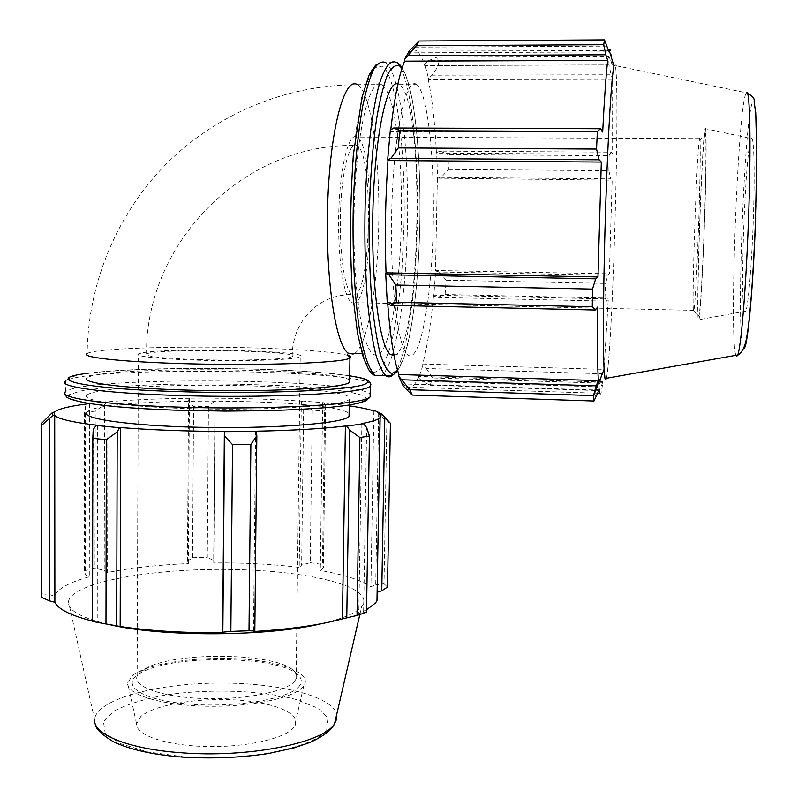 <?xml version="1.0" encoding="UTF-8"?>
<svg xmlns="http://www.w3.org/2000/svg" width="798" height="798" viewBox="0 0 798 798"><rect width="100%" height="100%" fill="white"/><g stroke="black" fill="none" stroke-linecap="round" stroke-linejoin="round"><path stroke-width="0.6" stroke-dasharray="3.99 2.99" d="M356.526 136.817C348.526 132.937 340.008 167.091 338.761 211.989C337.414 256.846 343.729 298.372 351.699 302.592L353.923 303.11C372.905 303.19 376.067 146.204 357.085 137.096L356.526 136.817M340.367 218.423C340.826 174.812 349.305 139.52 356.975 145.485C374.072 153.515 371.16 295.519 354.053 294.861L352.127 294.392C345.295 291.12 339.679 256.786 340.367 218.423M298.612 357.374C290.043 359.848 247.739 361.324 205.665 360.397C163.51 359.499 133.615 356.487 138.353 353.953L142.234 352.856C169.475 347.359 312.597 350.821 300.228 356.776L298.612 357.374M198.782 359.629C238.203 360.856 282.811 359.559 290.662 357.145L292.198 356.586C304.257 350.651 154.503 348.038 146.553 354.043C144.927 356.467 162.333 358.332 198.782 359.629M349.205 405.843L322.631 402.791L323.659 402.691L325.664 405.683L324.626 411.17L312.277 410.152L303.719 403.928L302.153 401.005L323.659 402.691M302.153 401.005L301.345 401.115C274.592 399.349 245.844 398.382 215.101 398.202L214.961 400.905L208.438 406.551L193.575 406.611L188.518 400.995L189.126 398.132L215.061 398.062M189.126 398.132L189.415 398.282C158.982 398.621 131.81 399.788 107.9 401.763L106.782 401.653L104.518 404.676L95.211 411.16L84.438 412.317L85.476 406.641L88.139 403.539L106.782 401.653M88.139 403.539L89.476 403.628L87.112 403.928M87.122 394.94C95.411 388.267 165.076 384.207 232.238 385.434C299.519 386.561 356.915 392.825 349.305 399.519L347.579 400.526C336.118 406.252 268.198 410.411 198.133 408.855C127.979 407.349 79.231 400.686 87.122 394.94L87.102 411.968C101.865 396.357 336.467 398.242 349.085 413.683M89.476 403.628L89.296 576.774L85.346 574.66L85.476 406.641M84.438 412.317L84.329 570.74L85.346 574.66M189.415 398.282L188.328 563.558L187.48 561.144L188.518 400.995M193.575 406.611L192.547 557.722L187.48 561.144M301.345 401.115L299.21 567.358L301.634 565.044L303.719 403.928M312.277 410.152L310.223 562.66L301.634 565.044M390.412 423.289L386.87 421.573L375.479 410.94M373.873 410.97L370.91 586.68L375.718 584.844L378.641 414.252M386.87 421.573L384.018 583.757L375.718 584.844M361.883 423.578L358.801 613.433L363.609 612.345L366.651 427.568M366.501 612.275L363.609 612.345M253.515 631.527L254.821 631.028M255.579 431.209L253.525 630.979M294.522 681.342L296.128 678.819C297.255 675.986 296.357 673.243 293.445 670.599C276.327 652.934 177.445 651.208 146.403 668.026L140.977 671.387L137.156 676.046C132.478 686.559 161.794 697.143 203.141 698.509C244.407 699.996 285.993 691.796 294.522 681.342M299.15 686.35C289.305 699.248 232.597 708.434 185.256 703.756C137.675 699.287 118.862 683.357 142.214 672.125C175.281 654.17 279.529 655.986 297.893 674.849C301.953 678.559 302.372 682.39 299.15 686.35M303.21 686.619C294.233 698.011 250.612 707.237 205.615 706.2C160.558 705.282 126.194 694.39 127.64 682.849L132.528 675.467C147.849 663.467 196.358 656.345 239.011 658.909C281.794 661.333 312.796 673.283 303.759 685.931L303.21 686.619M379.758 413.753L377.105 593.223M108.478 624.385C80.788 617.772 67.451 610.151 68.468 601.542C72.079 582.061 153.834 567.927 232.128 569.493C310.612 570.66 377.155 587.378 361.634 606.66L361.574 606.739C356.117 613.054 342.781 618.689 321.584 623.647M366.541 609.792L358.801 613.433M93.226 429.524L92.568 621.442M92.997 621.393L97.236 622.211L92.568 621.103M48.907 415.987L49.137 594.5L41.556 593.842M49.137 594.5L54.473 596.116L54.892 595.109C58.693 588.166 70.164 582.061 89.296 576.774M84.329 570.74L95.002 568.296L95.211 411.16M104.518 404.676L104.219 570.271L95.002 568.296M104.219 570.271L107.56 572.485C131.241 567.847 158.164 564.874 188.328 563.558M192.547 557.722L207.29 557.353L208.438 406.551M214.961 400.905L213.684 560.475L207.29 557.353M213.684 560.475L213.784 562.899C244.248 562.66 272.726 564.146 299.21 567.358M310.223 562.66L322.472 564.445L324.626 411.17M325.664 405.683L323.36 568.236L322.472 564.445M323.36 568.236L320.287 570.47C344.108 574.65 360.975 580.056 370.91 586.68M384.018 583.757L387.499 587.069M322.631 402.791L320.287 570.47M215.101 398.202L213.784 562.899M107.9 401.763L107.56 572.485M41.277 425.374L41.267 423.748M54.304 412.496L54.473 596.116M97.526 425.314L97.236 622.211M354.322 353.534C367.429 346.691 377.843 286.871 378.741 223.4C380.077 158.164 371.05 92.359 357.404 84.688C286.173 84.708 216.547 113.865 166.543 163.67C116.857 213.834 88.069 283.13 87.152 353.514L87.132 377.883C101.925 365.594 336.906 367.938 349.604 380.207M293.943 727.267C285.644 738.449 246.592 747.447 206.492 746.509C166.353 745.681 135.51 735.148 136.558 723.826L140.807 716.554C154.313 704.714 198.034 697.532 236.547 700.016C275.16 702.36 302.831 714.17 294.442 726.579L293.943 727.267M406.451 389.414L596.974 395.529M426.341 368.506L432.466 377.953L430.212 385.244L422.232 381.344L418.721 378.033L422.8 365.504L426.341 368.506L602.281 373.743L599.627 383.09L432.466 377.953M430.212 385.244L598.869 390.571L600.974 386.92L422.232 381.344M598.869 390.571L599.627 383.09M439.349 272.008L446.182 280.218L445.094 294.532L437.384 297.425L433.773 295.908L435.708 270.981L439.349 272.008L607.837 275.24L605.562 283.42L446.182 280.218M445.094 294.532L604.934 297.993L606.729 301.145L437.384 297.425M604.934 297.993L605.562 283.42M440.356 151.141L447.997 154.652L448.476 169.425L441.274 177.365L437.583 178.173L436.656 152.468L440.356 151.141L611.148 152.169L609.143 155.68L447.997 154.652M448.476 169.425L608.904 170.702L610.699 178.872L441.274 177.365M608.904 170.702L609.143 155.68M428.486 60.648L436.765 57.207L438.75 65.476L432.127 75.192L428.416 78.124L424.795 63.93L428.486 60.648L610.61 59.95L608.684 56.488L436.765 57.207M438.75 65.476L608.984 64.917L611.108 74.783L432.127 75.192M608.984 64.917L608.684 56.488M607.208 46.134L412.835 47.172M699.577 138.363L699.178 140.657C696.355 161.455 691.487 310.532 693.622 310.851L693.911 310.372C695.028 306.223 697.352 263.24 698.888 216.597C700.425 169.894 700.684 134.363 699.577 138.363M705.033 133.166C706.439 128.388 706.21 170.223 704.375 222.532C702.569 274.811 699.836 318.252 698.689 316.128C696.055 316.277 701.203 158.174 704.564 135.64L705.033 133.166M705.193 128.628C706.579 123.909 706.479 162.303 704.794 213.894C703.128 265.425 700.405 313.744 698.968 319.679L698.509 320.537C695.617 319.1 701.931 136.368 705.193 128.638L751.387 138.603C753.901 134.653 754.958 169.415 753.442 215.709C751.945 261.944 748.334 305.524 745.771 311.17L744.913 312.018C739.207 311.41 745.362 144.737 751.387 138.603L751.387 138.603M606.3 378.292C612.455 357.265 620.375 87.032 615.288 65.576L747.287 93.017M610.869 50.553L416.915 51.122C419.708 53.257 422.292 58.074 424.686 65.566L612.176 64.947L610.869 50.553M599.607 393.284C600.535 396.247 601.592 392.506 602.789 382.072L600.974 386.92M602.281 373.743L604.036 369.364L608.295 298.981L606.729 301.145M607.837 275.24L609.363 273.814L612.156 180.158L610.699 178.872M611.148 152.169L612.595 154.233L612.635 79.261L611.108 74.783M610.61 59.95L612.176 64.947M428.416 78.124L428.277 79.581L612.635 79.261M437.583 178.173L612.156 180.158M433.773 295.908L433.583 295.18L608.295 298.981M418.721 378.033L418.671 376.427L599.049 381.953M390.312 130.164L390.601 131.241L602.67 132.059M409.234 50.962L409.294 52.858L608.984 51.91M394.032 355.349C420.726 351.878 426.112 101.695 399.389 84.638L397.913 83.93M397.354 135.231C393.733 106.822 388.626 89.965 382.033 84.658L381.973 84.618C370.202 75.77 356.656 129.316 354.302 204.238C351.818 279.071 361.424 347.599 373.264 354.063C394.112 369.175 408.935 223.34 397.604 137.286M428.277 79.581C432.217 98.932 434.94 123.451 436.426 153.136L612.595 154.233M436.426 153.136L436.656 152.468M437.354 178.582L435.499 270.502L609.363 273.814M433.583 295.18C430.93 323.709 427.309 346.661 422.721 364.048L604.036 369.364M422.721 364.048L422.8 365.504M418.671 376.427C414.581 386.561 410.352 390.122 405.983 387.11L403.18 383.918L595.837 389.993M403.18 383.918L403.06 385.703M387.688 303.559L387.599 302.352L597.572 307.1M387.599 302.352L387.289 303.31M390.601 131.241L390.741 129.894M409.294 52.858C411.898 49.855 414.431 49.276 416.915 51.122M424.686 65.566L424.795 63.93M416.756 84.578C406.431 75.69 394.272 129.446 391.898 204.687C389.414 279.839 397.604 348.606 408.007 355.05C419.688 363.339 430.8 304.517 432.965 235.211C435.309 166.044 428.466 93.775 416.805 84.618L416.756 84.578M382.033 84.658L357.344 84.648M87.152 353.514C95.211 348.217 181.076 345.743 253.026 347.898C301.933 349.354 333.464 351.828 347.629 355.31M367.14 399.858L364.526 395.828L349.664 392.037C334.402 389.733 315.08 387.788 291.709 386.232C253.614 384.207 213.944 383.519 172.707 384.187C146.692 384.885 123.72 386.092 103.76 387.798L80.837 390.94L69.127 394.721L70.673 398.86L86.423 402.98L115.81 406.641M64.987 393.893L65.546 391.678C83.82 375.778 354.701 378.322 370.152 394.082M174.413 410.152C259.639 413.364 353.793 408.307 365.205 401.115M370.9 384.257C362.611 369.294 84.239 366.083 65.536 381.075L65.546 391.678M87.132 373.384C142.443 365.664 297.265 367.26 349.674 375.828C326.252 372.457 293.474 370.192 251.36 369.005L201.146 368.337L139.221 369.504L102.972 371.718L84.698 373.813C75.421 375.26 69.037 377.683 65.536 381.075M326.701 729.552L328.237 718.36L317.604 708.055L296.627 699.627C261.395 690.22 208.847 688.455 164.907 695.118C143.959 699.098 127.082 704.365 114.274 710.898L103.441 721.671L105.156 732.983L120.079 743.507L147.141 751.826L183.261 756.743C245.993 761.871 316.257 747.497 326.701 729.552M95.381 724.195L94.583 719.596C95.969 700.026 153.156 684.115 213.864 683.138C274.602 681.901 332.058 695.387 336.716 714.38M401.983 68.409C414.132 84.548 421.284 155.201 419.788 224.308C418.621 291.469 409.524 355.718 397.584 370.362M393.554 374.412C406.272 361.314 416.057 294.382 417.254 224.338C418.91 149.366 410.302 72.708 396.416 62.603L385.643 62.643C400.067 72.738 409.115 149.306 407.489 224.198C406.252 279.859 401.234 323.33 392.436 354.611M392.207 355.329C388.786 366.332 385.095 373.095 381.145 375.639M404.027 224.088C405.613 150.642 396.576 75.72 382.292 66.054L373.045 68.738L364.028 89.845L356.477 128.059C352.556 160.947 350.422 196.767 350.073 235.53L352.227 289.494L357.584 333.365L365.245 361.963L374.062 372.965L382.96 366.691L390.99 345.285C395.698 324.596 399.339 299.579 401.923 270.253L404.027 224.088M755.437 222.901C758.26 150.453 756.654 92.827 752.763 101.845C744.055 115.181 735.686 347.439 743.766 348.088M735.916 355.31C729.013 340.138 737.801 107.8 746.03 93.246L746.22 92.927M292.198 356.586C292.188 342.621 296.058 330.093 303.809 318.991C315.489 303.11 331.589 294.901 352.127 294.392M146.553 354.043C145.306 242.592 244.098 142.393 356.975 145.485M293.445 670.599L297.893 674.849M146.403 668.026L142.214 672.125M296.128 678.819L296.776 628.206M296.786 627.577L300.228 356.776M137.156 676.046L138.353 353.953M54.723 412.027L54.892 595.109M359.808 614.58L361.634 606.66M94.583 719.596L68.468 601.542M349.305 399.519L349.225 404.965M136.558 723.826L127.64 682.849M303.759 685.931L294.442 726.579M699.178 140.657L704.564 135.64M693.642 310.871L698.689 316.128M699.497 138.653L357.085 137.096M693.911 310.372L351.699 302.592M397.683 370.711L404.017 357.354L409.284 337.185C415.309 306.562 418.82 268.946 419.808 224.318C420.616 173.575 417.923 131.131 411.748 96.967L405.813 75.142L402.202 67.71M377.314 64.089C380.636 62.453 383.309 61.905 385.334 62.434M405.983 387.11L597.852 393.224M362.152 353.753L373.264 354.063M393.903 354.651L408.007 355.05M399.389 84.638L416.805 84.618M745.771 311.17L698.968 319.679"/><path stroke-width="1.2" d="M93.226 429.524L92.787 438.321L106.334 439.718L117.196 431.898L119.54 427.728L96.099 425.454L93.226 429.524M119.54 427.728L120.707 427.558C151.5 430.012 186.054 431.299 224.368 431.439L224.517 435.967L232.527 444.626L250.871 444.456L256.836 435.698L256.008 431.419L224.428 431.658M256.008 431.419L255.579 431.209C292.427 430.491 322.362 428.755 345.394 426.012L346.841 426.162L349.684 430.152L359.898 437.543L369.434 436.007L366.651 427.568L363.489 423.688L346.841 426.162M363.489 423.688L361.883 423.578C371.808 421.723 377.893 419.768 380.127 417.703L381.105 415.728L379.758 413.753L381.454 413.763L390.412 423.289L387.499 587.069L381.763 590.749L377.125 592.286M349.205 405.843C360.038 407.399 368.267 409.115 373.873 410.97L375.479 410.94L381.454 413.763M87.112 403.928C69.157 406.202 58.364 408.905 54.723 412.027L52.498 412.486L48.907 415.987L41.267 423.748L41.366 425.583L52.877 415.469L52.498 412.486M52.877 415.469L54.703 415.439C58.394 419.04 72.668 422.332 97.526 425.314L96.099 425.454M349.085 413.683L349.045 416.536L347.31 417.673C335.848 424.077 267.998 428.865 198.004 427.269C127.919 425.733 79.231 418.401 87.102 411.968M120.707 427.558L120.169 626.49L116.698 625.812L117.196 431.898M106.334 439.718L105.974 623.936L116.698 625.812M54.703 415.439L54.882 602.3L49.446 600.864L49.217 419.1M41.366 425.583L41.656 597.423L49.446 600.864M369.434 436.007L366.501 612.275L357.025 615.438L359.898 437.543M250.871 444.456L249.006 630.749L254.821 631.028L256.836 435.698M253.525 630.979L253.515 631.527C289.973 629.313 319.609 625.093 342.442 618.869L357.025 615.438M384.806 417.194L381.763 590.749M377.105 593.223L376.975 600.734L375.439 603.029L366.541 609.792M321.584 623.647C267.629 636.744 161.954 637.273 108.478 624.385M249.006 630.749L230.851 631.398L232.527 444.626M224.517 435.967L222.842 632.166L230.851 631.398M222.842 632.166L222.652 632.624C184.767 633.073 150.603 631.028 120.169 626.49M105.974 623.936L92.568 621.442L92.787 438.321M92.568 621.103C70.823 615.547 58.254 609.283 54.882 602.3M41.656 597.423L41.277 425.374M224.368 431.439L222.652 632.624M349.684 430.152L346.761 617.951M345.394 426.012L342.442 618.869M349.604 380.207L349.574 382.461L347.838 383.349C336.387 388.377 268.397 391.918 198.263 390.402C128.039 388.925 79.241 382.94 87.132 377.883M390.551 305.325L396.686 302.342L395.818 285.016L388.945 274.771L385.683 273.465L387.289 303.31L390.551 305.325L595.288 310.023L592.286 306.761L396.686 302.342M395.818 285.016L592.495 289.085L595.677 278.831L388.945 274.771M592.495 289.085L592.286 306.761M406.451 389.414L412.217 395.07L409.813 389.713L398.721 376.237L403.06 385.703L406.451 389.414M409.813 389.713L593.503 395.609L596.176 385.823L402.082 379.788M593.503 395.609L593.991 401.015L412.217 395.07M595.837 389.993L599.049 390.092L593.991 401.015M408.047 55.66L416.297 45.745L418.93 41.017L409.234 50.962L404.496 59.331L408.047 55.66L605.842 54.793L603.717 44.718L416.297 45.745M418.93 41.017L604.505 39.9L608.984 51.91L609.293 50.643C609.842 48.748 610.34 48.588 610.769 50.174M604.505 39.9L603.717 44.718M390.99 158.383L398.272 147.939L399.788 130.702L393.693 128.029L390.312 130.164L387.658 159.819L390.99 158.383L599.128 159.809L596.535 149.066L398.272 147.939M399.788 130.702L597.353 131.461L600.555 128.757L393.693 128.029M597.353 131.461L596.535 149.066M615.178 65.137L613.971 66.044C611.637 74.852 608.066 132.747 605.732 204.567C603.388 276.357 602.809 346.113 604.096 369.344L604.974 378.531C605.373 380.317 605.812 380.237 606.3 378.292M605.842 54.793L607.697 60.389C606.061 74.224 604.385 98.114 602.67 132.059L600.555 128.757M599.128 159.809L601.313 162.054L597.971 276.956L595.677 278.831M595.288 310.023L597.572 307.1C597.283 341.245 597.532 365.743 598.3 380.596L596.176 385.823M599.049 390.092L599.607 393.284L597.852 393.224M599.049 381.953L602.789 382.072M398.721 376.237L398.89 374.511L598.3 380.596M385.683 273.465L386.023 272.846L597.971 276.956M390.741 129.894C394.451 97.416 399.07 74.503 404.606 61.157L404.496 59.331M404.606 61.157L607.697 60.389M397.913 83.93C386.92 79.61 374.811 135.61 372.925 209.146C370.92 282.632 379.738 348.147 390.601 354.561L394.032 355.349M397.604 137.286L397.354 135.231M398.89 374.511C393.953 360.048 390.222 336.387 387.688 303.559M386.023 272.846C384.716 235.33 385.374 197.904 387.978 160.548L601.313 162.054M387.978 160.548L387.658 159.819M357.344 84.648C344.566 75.83 330.033 129.216 327.699 203.919C325.215 278.532 335.818 346.891 348.666 353.374L353.125 354.043L354.322 353.534M347.629 355.31C350.701 356.247 351.469 357.175 349.943 358.103L348.217 358.811C336.756 362.851 268.697 365.494 198.453 364.028C128.119 362.601 79.251 357.584 87.152 353.514M365.205 401.115L367.14 399.858M115.81 406.641C132.628 408.187 152.169 409.354 174.413 410.152M370.152 394.082L370.102 396.995L368.476 397.963C357.035 405.155 260.677 410.202 173.356 406.94C101.595 404.526 56.917 397.514 65.546 391.678M65.536 381.075C56.917 386.461 101.615 393.015 173.425 395.349C260.796 398.471 357.215 393.923 368.656 387.279L370.282 386.392L370.9 384.257M64.987 393.893C67.072 397.414 64.329 398.042 82.374 402.262C102.014 405.943 132.608 408.566 174.173 410.142L225.166 411.11L265.654 410.721C291.29 409.973 313.554 408.766 332.467 407.09C345.724 405.474 363.738 404.287 370.102 396.995L370.282 386.392C372.217 378.392 360.447 378.072 349.674 375.818C366.132 378.392 371.409 381.085 365.484 383.908C354.083 390.242 259.839 394.511 174.523 391.499C79.182 388.486 42.224 378.701 87.132 373.384M336.716 714.38L336.706 719.068L334.472 723.876C323.699 742.848 248.298 758.21 180.807 752.723C128.428 749.053 92.877 734.34 94.583 719.596M397.584 370.362L391.718 373.564C387.748 371.728 383.978 365.384 380.397 354.541C377.025 341.115 374.222 323.838 371.978 302.701C370.162 279.769 369.175 255.041 369.015 228.497C369.514 187.261 372.048 150.613 376.636 118.563C379.908 99.68 383.539 85.087 387.539 74.773C391.619 67.212 395.668 64.289 399.668 65.995L401.983 68.409M402.202 67.71C399.09 63.631 397.065 61.855 396.127 62.394C390.591 59.621 384.766 66.753 379.379 83.97C372.347 109.186 366.99 152.588 365.225 201.286C364.277 238.821 365.165 273.455 367.898 305.175C369.983 324.557 372.556 340.786 375.599 353.873C378.841 364.886 382.292 372.187 385.933 375.788C388.486 377.524 391.03 377.065 393.554 374.412M392.436 354.611L392.207 355.329M381.145 375.639L375.15 375.459C369.334 370.501 364.257 356.098 359.888 332.247C354.531 298.681 352.018 250.023 353.424 201.146C354.911 164.019 358.043 132.149 362.821 105.545C366.152 89.865 369.763 77.825 373.644 69.436C377.584 63.291 381.484 60.967 385.334 62.434M743.766 348.088C747.078 351.868 752.833 293.674 755.437 222.901M746.22 92.927C749.97 84.897 751.307 146.104 748.364 222.582C745.921 289.455 740.983 347.928 737.691 355L736.754 356.337L735.916 355.31M362.152 353.753L348.666 353.374L347.559 354.202L347.689 355.449L349.943 358.103L349.574 382.461M296.776 628.206L296.786 627.577M380.127 417.703L376.975 600.734M359.808 614.58L334.542 723.786C332.985 727.128 327.739 734.539 309.814 742.479L294.322 747.826L268.218 753.571C240.457 757.691 211.789 758.868 182.203 757.083C152.428 754.699 129.386 749.522 113.087 741.551C101.286 734.24 95.391 728.454 95.381 724.195M349.225 404.965L349.045 416.536M613.971 66.044L609.293 50.643M604.096 369.344L593.522 395.788M377.314 64.089C375.928 64.359 373.125 68.119 368.915 75.391L361.963 97.446L353.324 154.992C350.093 202.782 349.733 247.998 352.267 290.652L357.554 333.684L363.409 357.753L368.506 369.314C370.93 373.035 373.145 375.08 375.15 375.459L390.821 375.399C392.247 374.112 391.11 377.414 397.683 370.711M747.287 93.017C757.122 99.511 752.773 97.276 755.716 112.309L756.833 157.226L755.387 222.861C754.22 252.068 752.694 278.412 750.818 301.883C748.733 325.015 748.055 329.434 746.33 339.28C743.776 351.938 738.389 355.26 737.691 355L604.974 378.531M390.601 354.561L393.903 354.651"/></g></svg>
